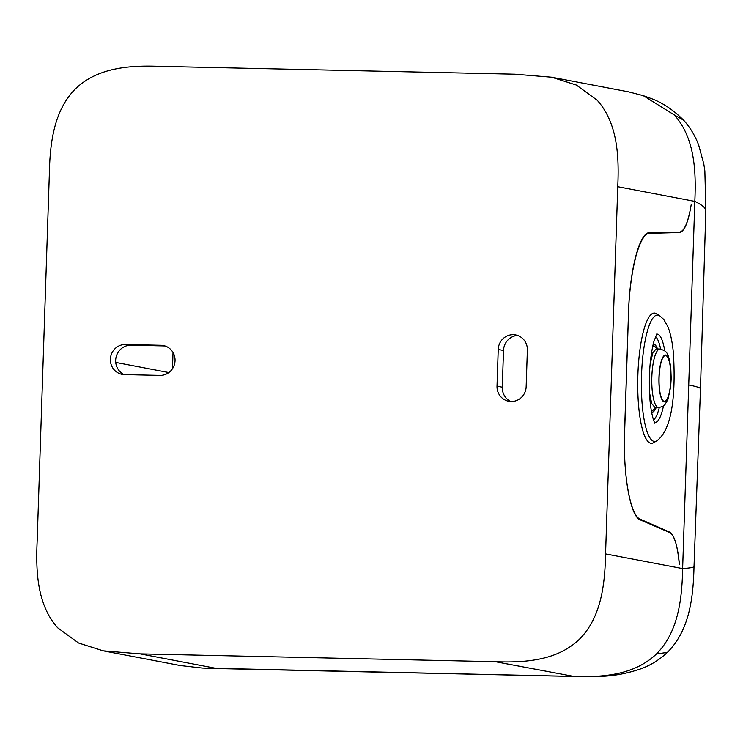 <?xml version="1.0" encoding="UTF-8"?>
<svg xmlns="http://www.w3.org/2000/svg" width="743" height="743" viewBox="0 0 743 743"><rect width="100%" height="100%" fill="white"/><g stroke="black" fill="none" stroke-linecap="round" stroke-linejoin="round"><path stroke-width="1.11" d="M617.749 186.707L605.564 553.897C604.978 583.738 601.393 617.368 579.308 639.342C556.86 660.917 524.177 662.756 495.34 661.697L140.074 653.859L103.231 650.84L78.572 643.011L57.713 627.826C37.113 604.913 35.757 571.172 37.15 541.35L49.335 174.159C49.92 144.318 53.505 110.688 75.591 88.714C98.039 67.139 130.722 65.3 159.559 66.35L514.825 74.189L551.668 77.207L576.327 85.036L597.186 100.231C617.823 123.245 619.123 156.884 617.749 186.707L694.816 201.39C696.182 171.577 694.9 137.919 674.254 114.914L643.206 95.624L628.736 91.891L551.668 77.207M103.231 650.84L180.298 665.524L202.226 668.041L572.398 676.381C601.291 677.44 633.807 675.628 656.375 654.026C678.489 631.931 682.046 598.468 682.631 568.581L694.816 201.39C701.81 204.752 705.441 207.715 705.729 210.25M498.228 349.424L497.011 386.146A15.074 14.554 100.8 0 0 505.435 400.198A15.074 14.554 100.8 0 0 507.831 401.062A15.074 14.554 100.8 0 0 516.803 400.449A15.074 14.554 100.8 0 0 526.146 386.787L527.363 350.064A15.074 14.554 100.8 0 0 518.939 336.012A15.074 14.554 100.8 0 0 514.685 334.787A15.074 14.554 100.8 0 0 507.571 335.762A15.074 14.554 100.8 0 0 498.228 349.424L503.503 350.492A15.464 14.925 100.8 0 1 517.481 335.427M503.503 350.492L502.287 387.205A15.464 14.925 100.8 0 0 510.664 401.499M164.909 345.941L131.112 345.189A15.464 14.925 100.8 0 0 116.094 357.095A15.464 14.925 100.8 0 0 124.044 374.593M125.446 344.501L160.98 345.281A15.074 14.554 100.8 0 1 162.364 345.384A15.074 14.554 100.8 0 1 171.048 349.832A15.074 14.554 100.8 0 1 172.33 351.42A15.074 14.554 100.8 0 1 171.717 369.773A15.074 14.554 100.8 0 1 170.333 371.296A15.074 14.554 100.8 0 1 159.977 375.391L124.453 374.611A15.074 14.554 100.8 0 1 121.211 374.156A15.074 14.554 100.8 0 1 116.716 372.085A15.074 14.554 100.8 0 1 117.552 346.684A15.074 14.554 100.8 0 1 125.446 344.501L131.112 345.189M172.478 368.723L173.017 352.498M679.278 563.993C677.514 545.446 674.272 534.802 669.554 532.062L640.262 519.199C630.259 515.856 622.903 474.471 624.584 430.996L628.494 313.109C629.702 269.533 639.686 231.779 649.772 232.633L679.501 232.113C684.331 231.361 688.232 222.213 691.204 204.65M653.515 419.888A42.221 9.789 91.3 0 0 659.264 407.628M655.447 336.588A42.221 9.789 -88.7 0 1 660.62 349.071M656.171 407.61A33.946 7.867 -88.7 0 1 651.555 412.031M653.125 344.334A33.946 7.867 -88.7 0 1 657.527 348.95M652.707 346.192L655.382 346.907A32.246 7.476 -88.7 0 1 656.663 348.922M652.921 345.226A33.091 7.671 -88.7 0 1 653.283 345.421L654.667 346.294M651.221 410.164L653.32 410.071A32.246 7.476 -88.7 0 0 655.317 407.601M653.181 410.155L651.76 410.963A33.091 7.671 -88.7 0 1 651.388 411.13M658.697 407.638L663.1 406.31L664.929 404.694L667.911 399.437L670.623 387.038L671.189 378.568L670.762 367.46C668.05 351.337 666.842 351.328 659.998 349.024A29.311 7.541 91.3 0 0 652.289 391.171A29.311 7.541 91.3 0 0 658.697 407.638L655.01 407.591L651.704 403.533L649.484 392.527M655.28 407.601L653.32 410.071M655.382 346.907L656.645 348.922M650.153 363.726L652.883 352.832L656.05 348.941M670.474 368.417A22.94 5.898 91.3 0 0 664.901 355.628A22.94 5.898 91.3 0 0 659.45 388.505A22.94 5.898 91.3 0 0 663.889 401.266A22.94 5.898 91.3 0 0 669.527 391.598A22.94 5.898 91.3 0 0 670.474 368.417M691.157 204.975C688.194 222.556 684.303 231.742 679.464 232.531L649.735 233.339C639.639 232.578 629.674 270.415 628.485 314.001L624.64 431.897C622.978 475.381 630.361 516.682 640.373 519.933L669.666 532.517C674.384 535.211 677.635 545.826 679.418 564.355M656.673 440.943L653.468 442.763A65.152 15.101 -88.7 0 1 638.692 406.765A65.152 15.101 -88.7 0 1 641.534 339.82A65.152 15.101 -88.7 0 1 656.468 313.732L659.58 315.701A63.239 14.656 -88.7 0 0 645.082 341.018A63.239 14.656 -88.7 0 0 642.323 406.003A63.239 14.656 91.3 0 0 656.673 440.943C674.449 428.033 675.257 385.199 673.437 353.612C672.471 342.588 670.613 333.598 667.873 326.651L663.666 319.341L659.58 315.701M693.906 566.668C693.516 567.411 689.755 568.042 682.631 568.581L605.564 553.897M688.724 384.985C696.107 386.444 699.98 387.642 700.352 388.57M674.254 114.914L683.579 120.162C689.996 127.192 695.049 135.56 698.726 145.275L703.807 164.017L704.847 170.899L705.85 209.777L700.482 388.403L694.008 566.816C693.275 596.137 690.033 629.888 667.4 652.354L656.375 654.026M394.774 672.461L574.125 676.464L495.34 661.697M397.737 672.582L217.142 668.542L140.074 653.859M168.847 372.559L115.732 362.435M497.011 386.146L502.287 387.205M160.98 345.281L163.748 345.625M654.509 422.312A44.134 10.226 91.3 0 0 663.453 406.059M659.338 388.719A23.432 6.028 91.3 0 0 667.168 399.52A23.432 6.028 91.3 0 0 670.595 368.203A23.432 6.028 91.3 0 0 662.756 357.402A23.432 6.028 91.3 0 0 659.338 388.719M664.734 350.863A44.134 10.226 91.3 0 0 656.552 334.211M574.125 676.464L599.174 676.418C612.901 676.121 626.618 673.65 640.308 668.997C650.45 665.403 659.487 659.858 667.4 652.354M643.206 95.624L650.255 98.197C661.874 102.255 672.982 109.574 683.579 120.162M202.226 668.041L220.067 668.644M654.862 422.934C655.02 423.696 651.657 418.012 650.032 400.681C648.407 378.466 649.633 358.915 653.71 342.012L656.942 333.607M659.998 349.024L656.375 348.913"/></g></svg>

